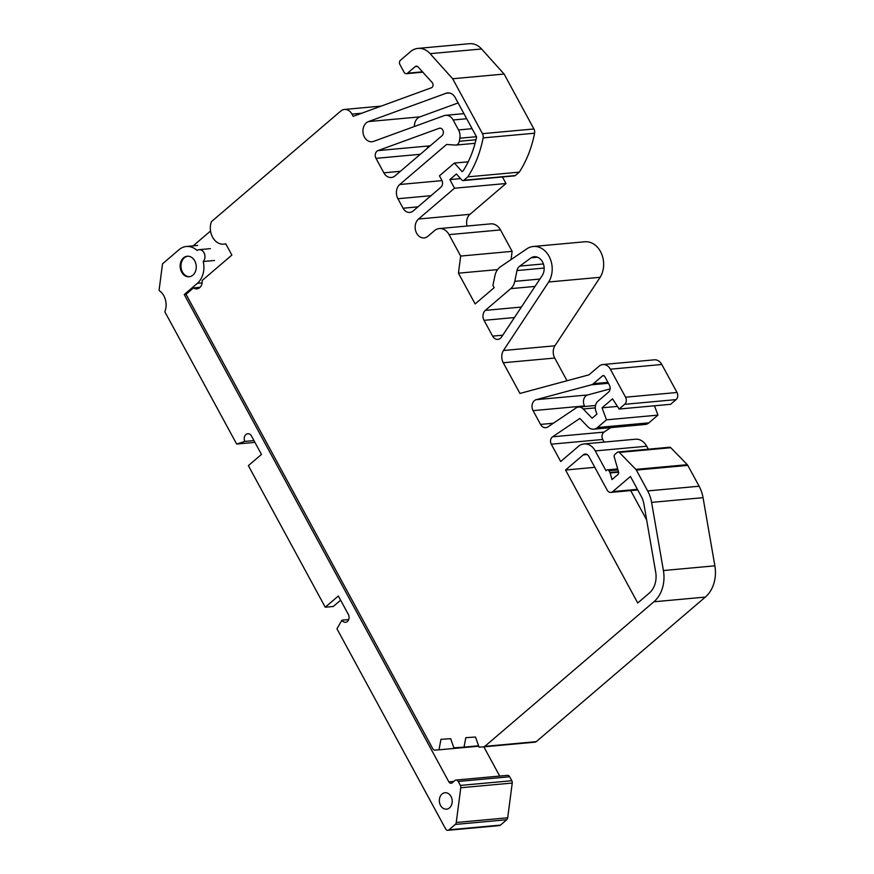 <?xml version="1.0" encoding="UTF-8"?>
<svg xmlns="http://www.w3.org/2000/svg" width="874" height="874" viewBox="0 0 874 874"><rect width="100%" height="100%" fill="white"/><g stroke="black" fill="none" stroke-linecap="round" stroke-linejoin="round"><path stroke-width="1.31" d="M253.952 440.583L244.84 441.414A5.146 4.009 84.8 0 1 245.9 434.553A5.146 4.009 84.8 0 1 247.768 433.733A5.146 4.009 84.8 0 1 251.636 436.301L261.468 454.425L248.369 465.634L325.248 607.212L338.347 596.013L348.191 614.138A5.146 4.009 84.8 0 1 348.77 619.327A5.146 4.009 84.8 0 1 345.525 622.299A5.146 4.009 84.8 0 1 341.92 620.201L336.96 628.799L445.609 828.902A3.092 2.414 84.8 0 0 447.859 830.3A3.092 2.414 84.8 0 0 448.985 829.808L455.267 824.444A3.092 2.414 84.8 0 0 456.239 822.489L460.784 787.747A3.092 2.414 84.8 0 0 460.369 785.42L458.216 781.465A3.092 2.414 84.8 0 0 455.977 780.067A3.092 2.414 84.8 0 0 454.851 780.548L452.229 782.787A3.092 2.414 -95.2 0 1 451.104 783.279A3.092 2.414 -95.2 0 1 448.854 781.88L184.25 294.538L197.349 283.34A20.102 15.666 84.8 0 0 203.227 261.512A6.697 5.222 84.8 0 0 204.483 253.864A6.697 5.222 84.8 0 0 199.108 249.68A6.697 5.222 84.8 0 0 197.043 250.445A20.102 15.666 84.8 0 0 186.381 246.49A20.102 15.666 84.8 0 0 179.072 249.669L162.531 263.817L159.134 289.753A1.027 0.808 84.8 0 0 159.56 290.856A15.459 12.05 -95.2 0 1 164.836 311.778L236.657 444.047L244.84 441.414M442.026 794.04A8.248 6.424 84.8 0 1 445.03 792.74A8.248 6.424 84.8 0 1 451.792 798.333A8.248 6.424 84.8 0 1 449.531 807.849A8.248 6.424 84.8 0 1 446.527 809.16A8.248 6.424 84.8 0 1 439.764 803.567A8.248 6.424 84.8 0 1 442.026 794.04M183.518 257.874A10.302 8.03 84.8 0 1 187.276 256.235A10.302 8.03 84.8 0 1 195.721 263.238A10.302 8.03 84.8 0 1 192.903 275.135A10.302 8.03 84.8 0 1 189.145 276.774A10.302 8.03 84.8 0 1 180.7 269.771A10.302 8.03 84.8 0 1 183.518 257.874M254.924 442.375L236.657 444.047M340.62 600.209L333.289 606.48L325.248 607.212M186.075 294.374L184.25 294.538M483.835 746.833L499.709 776.068M214.523 260.474L203.227 261.512M455.977 780.067L507.423 775.358A3.092 2.414 84.8 0 1 509.673 776.757L511.825 780.722A3.092 2.414 84.8 0 1 512.24 783.049L507.696 817.791A3.092 2.414 84.8 0 1 506.723 819.736L500.441 825.111A3.092 2.414 84.8 0 1 499.316 825.602L447.859 830.3M348.682 619.579L341.92 620.201M189.549 276.719A10.302 8.03 84.8 0 1 181.431 269.454A10.302 8.03 84.8 0 1 184.327 257.797A10.302 8.03 84.8 0 1 187.681 256.213M516.982 270.547A7.374 5.747 84.8 0 1 519.2 266.57A7.374 5.747 84.8 0 1 519.844 266.089L531.108 257.797A11.384 8.871 84.8 0 1 534.243 256.738A11.384 8.871 84.8 0 1 543.005 262.91A11.384 8.871 84.8 0 1 542.339 275.376L501.567 336.993A7.21 5.626 84.8 0 1 497.852 339.385A7.21 5.626 84.8 0 1 492.608 336.119L484.032 320.332A7.21 5.626 84.8 0 1 485.332 310.368L510.744 288.639A13.361 10.412 -95.2 0 0 514.775 281.352L516.982 270.547L544.163 268.056M533.064 410.638A7.21 5.626 84.8 0 1 534.364 400.674A7.21 5.626 84.8 0 1 536.243 399.658L591.261 384.833A8.248 6.424 -95.2 0 0 593.413 383.686L602.492 375.918A2.065 1.606 84.8 0 1 604.742 376.519L609.396 385.095A5.157 4.02 84.8 0 1 608.468 392.218L597.98 401.177A8.248 6.424 -95.2 0 0 595.926 411.293L596.942 414.09L592.113 418.22L583.22 408.977A8.248 6.424 -95.2 0 0 578.544 407.055A8.248 6.424 -95.2 0 0 576.086 407.94L547.932 426.894A7.21 5.626 84.8 0 1 545.791 427.681A7.21 5.626 84.8 0 1 540.547 424.414L533.064 410.638L584.52 405.929A7.21 5.626 84.8 0 1 585.82 395.966A7.21 5.626 84.8 0 1 587.699 394.961L610.096 388.919M373.526 141.402A10.302 8.03 84.8 0 1 371.931 141.752A10.302 8.03 84.8 0 1 363.475 134.76A10.302 8.03 84.8 0 1 366.304 122.863A10.302 8.03 84.8 0 1 368.457 121.584L446.111 93.267A10.302 8.03 84.8 0 1 447.707 92.906A10.302 8.03 84.8 0 1 455.201 97.571L476.581 136.956A94.84 73.908 84.8 0 1 463.329 170.583L462.106 171.632L454.382 163.067L439.447 175.838L441.796 180.153A5.157 4.02 84.8 0 1 440.857 187.265L413.173 210.951A9.275 7.232 84.8 0 1 409.797 212.415A9.275 7.232 84.8 0 1 403.056 208.22L397.899 198.726A10.302 8.03 84.8 0 1 399.768 184.49L446.57 144.461L455.332 145.084A5.157 4.02 -95.2 0 0 455.835 145.073A5.157 4.02 -95.2 0 0 459.298 141.282L459.844 138.212A10.302 8.03 -95.2 0 0 458.522 129.931L453.125 119.978A10.302 8.03 -95.2 0 0 445.642 115.313A10.302 8.03 -95.2 0 0 444.047 115.674L373.526 141.402M414.385 126.49A10.302 8.03 84.8 0 1 417.761 118.154A10.302 8.03 84.8 0 1 419.913 116.887L458.118 102.946M375.984 158.347A5.157 4.02 84.8 0 1 376.913 151.235A5.157 4.02 84.8 0 1 377.983 150.601L439.13 128.303A4.119 3.212 84.8 0 1 439.764 128.161A4.119 3.212 84.8 0 1 443.151 130.958A4.119 3.212 84.8 0 1 442.015 135.71L395.07 175.86A10.302 8.03 84.8 0 1 391.323 177.488A10.302 8.03 84.8 0 1 383.839 172.823L375.984 158.347L420.274 154.305M427.036 148.525A5.157 4.02 84.8 0 1 428.369 146.537A5.157 4.02 84.8 0 1 429.44 145.892L430.609 145.466M552.215 437.066A5.157 4.02 -95.2 0 0 551.276 444.189L560.693 461.516L578.402 446.374A15.459 12.05 84.8 0 1 584.018 443.926A15.459 12.05 84.8 0 1 595.26 450.918L606.032 470.78L606.742 470.179A2.065 1.606 84.8 0 1 608.992 470.78L609.921 472.506A2.065 1.606 84.8 0 1 610.128 472.998L612.029 479.564L618.005 474.44A2.065 1.606 -95.2 0 0 618.563 472.015L614.225 456.862A2.065 1.606 84.8 0 1 614.793 454.513L617.405 452.284A2.065 1.606 84.8 0 1 619.316 452.426L635.846 469.393A3.092 2.414 84.8 0 1 636.348 470.081L647.667 490.926A30.918 24.101 84.8 0 1 651.6 502.386L663.41 570.536A30.918 24.101 84.8 0 1 653.883 601.782L484.808 746.363A3.092 2.414 84.8 0 1 483.683 746.855A3.092 2.414 84.8 0 1 483.628 746.855L479.061 747.161L475.511 737.033L465.809 737.678L464.028 747.128L453.857 747.805L450.656 738.694L440.966 739.338L438.977 749.826L434.957 750.1A3.092 2.414 84.8 0 1 432.75 748.69L186.031 294.287L193.471 287.917A7.735 6.02 -95.2 0 0 196.879 288.879A7.735 6.02 -95.2 0 0 202.167 280.488L231.883 255.077L225.743 243.78A15.459 12.05 84.8 0 1 223.799 244.163A15.459 12.05 84.8 0 1 212.601 237.236A15.459 12.05 84.8 0 1 211.432 221.646L340.729 111.085A10.302 8.03 84.8 0 1 344.476 109.458A10.302 8.03 84.8 0 1 351.96 114.112L353.172 116.34L431.385 87.782A3.092 2.414 -95.2 0 0 433.001 85.51A3.092 2.414 -95.2 0 0 432.149 82.517L418.078 66.937A3.092 2.414 -95.2 0 0 416.264 66.151A3.092 2.414 -95.2 0 0 415.139 66.642L407.481 73.198A3.092 2.414 84.8 0 1 406.355 73.689A3.092 2.414 84.8 0 1 404.105 72.291L399.888 64.512A3.092 2.414 84.8 0 1 400.445 60.251L410.485 51.664A20.615 16.071 84.8 0 1 417.98 48.398A20.615 16.071 84.8 0 1 430.117 53.675L452.656 78.747L482.47 133.667A5.157 4.02 84.8 0 1 483.114 137.906A103.088 80.332 84.8 0 1 467.83 176.854L463.843 180.252A2.065 1.606 84.8 0 1 461.887 180.055L456.403 173.981L449.848 179.585L454.535 188.216L418.515 219.024A10.302 8.03 -95.2 0 0 415.685 230.922A10.302 8.03 -95.2 0 0 424.141 237.914A10.302 8.03 -95.2 0 0 427.889 236.286L434.433 230.692A13.405 10.444 84.8 0 1 439.305 228.562A13.405 10.444 84.8 0 1 449.039 234.625L460.674 256.06L458.435 273.18L475.139 303.944L494.16 287.688L492.936 285.427L494.87 275.922A15.459 12.05 84.8 0 1 499.546 267.488A15.459 12.05 84.8 0 1 500.791 266.559L527.197 248.609A21.642 16.868 84.8 0 1 533.315 246.49A21.642 16.868 84.8 0 1 550.008 258.256A21.642 16.868 84.8 0 1 548.686 281.996L503.435 350.507A10.313 8.03 -95.2 0 0 503.26 362.754L519.932 393.442L588.967 374.837L599.116 366.162A10.313 8.03 84.8 0 1 602.863 364.534A10.313 8.03 84.8 0 1 610.358 369.199L625.555 397.2A5.157 4.02 84.8 0 1 624.626 404.312L619.12 409.021L612.543 398.839L602.055 407.808L606.469 419.837L597.455 427.539A10.313 8.03 84.8 0 1 593.708 429.178A10.313 8.03 84.8 0 1 587.863 426.763L579.844 418.428L552.554 436.814A5.157 4.02 -95.2 0 0 552.215 437.066M610.664 427.626L604.01 432.106A5.157 4.02 -95.2 0 0 603.672 432.368A5.157 4.02 -95.2 0 0 602.732 439.48L604.153 442.08M193.143 245.867L210.525 231.009M200.059 287.317L193.471 287.917M584.815 406.476L584.52 405.929M618.158 451.956L669.615 447.248A2.065 1.606 84.8 0 1 670.773 447.717L687.303 464.684A3.092 2.414 84.8 0 1 687.805 465.383L699.124 486.228A30.918 24.101 84.8 0 1 703.057 497.677L714.866 565.828A30.918 24.101 84.8 0 1 705.34 597.084L536.265 741.655A3.092 2.414 84.8 0 1 535.139 742.146A3.092 2.414 84.8 0 1 535.085 742.146L483.726 746.844L535.139 742.146M417.98 48.398L469.436 43.7A20.615 16.071 84.8 0 1 481.574 48.977L504.112 74.05L533.927 128.97A5.157 4.02 84.8 0 1 534.571 133.209A103.088 80.332 84.8 0 1 519.287 172.145L515.299 175.554A2.065 1.606 84.8 0 1 514.557 175.882L463.1 180.579M502.452 176.985L505.991 183.518L469.972 214.316A10.302 8.03 -95.2 0 0 467.087 226.027M439.305 228.562L490.762 223.864A13.405 10.444 84.8 0 1 500.496 229.928L512.131 251.351L511.05 259.578M533.315 246.49L584.772 241.781A21.642 16.868 84.8 0 1 601.465 253.558A21.642 16.868 84.8 0 1 600.143 277.298L554.892 345.798A10.313 8.03 -95.2 0 0 554.717 358.045L567.04 380.747M602.863 364.534L654.32 359.826A10.313 8.03 84.8 0 1 661.804 364.491L677.011 392.492A5.157 4.02 84.8 0 1 676.083 399.615L670.577 404.312L619.12 409.021M654.495 405.787L657.925 415.128L648.912 422.841A10.313 8.03 84.8 0 1 645.165 424.469L593.708 429.178M584.018 443.926L635.474 439.218A15.459 12.05 84.8 0 1 646.705 446.221L648.333 449.192M646.651 519.921L630.722 490.587M655.697 572.197A20.615 16.071 84.8 0 1 649.36 593.031L637.725 602.973L565.544 470.015L583.242 454.884A5.157 4.02 84.8 0 1 585.11 454.065A5.157 4.02 84.8 0 1 588.857 456.392L607.146 490.063A5.157 4.02 -95.2 0 0 610.882 492.401A5.157 4.02 -95.2 0 0 612.761 491.581L630.449 476.472L641.276 496.41A20.615 16.071 84.8 0 1 643.898 504.047L655.697 572.197M478.581 745.795L464.028 747.128M478.723 746.199L438.977 749.826M504.112 74.05L452.656 78.747M519.287 172.145L467.83 176.854M460.576 178.602L449.848 179.585M505.991 183.518L454.535 188.216M512.131 251.351L460.674 256.06M497.59 269.607L458.435 273.18M600.143 277.298L548.686 281.996M554.892 345.798L503.435 350.507M617.437 406.399L602.055 407.808M657.925 415.128L606.469 419.837M594.801 467.339L565.544 470.015M468.213 161.81L454.382 163.067M537.521 257.218L531.108 257.797M543.409 263.937L519.844 266.089M453.825 781.432L448.854 781.88M202.123 282.903L197.349 283.34M512.24 783.049L460.784 787.747M511.825 780.722L460.369 785.42M507.696 817.791L456.239 822.489M506.723 819.736L455.267 824.444M500.441 825.111L448.985 829.808M509.673 776.757L458.216 781.465M602.732 439.48L551.276 444.189M705.34 597.084L653.883 601.782M714.866 565.828L663.41 570.536M536.265 741.655L484.808 746.363M361.672 113.227L351.96 114.112M417.466 66.435L415.139 66.642M422.492 71.821L407.481 73.198M481.574 48.977L430.117 53.675M533.927 128.97L482.47 133.667M534.571 133.209L483.114 137.906M515.299 175.554L463.843 180.252M469.972 214.316L418.515 219.024M500.496 229.928L449.039 234.625M554.717 358.045L503.26 362.754M661.804 364.491L610.358 369.199M677.011 392.492L625.555 397.2M676.083 399.615L624.626 404.312M648.912 422.841L597.455 427.539M604.01 432.106L552.554 436.814M646.705 446.221L595.26 450.918M617.973 469.961L608.992 470.78M618.475 471.731L609.921 472.506M618.617 472.222L610.128 472.998M670.773 447.717L619.316 452.426M687.303 464.684L635.846 469.393M687.805 465.383L636.348 470.081M699.124 486.228L647.667 490.926M703.057 497.677L651.6 502.386M587.11 454.524L583.242 454.884M637.43 489.331L612.761 491.581M400.39 171.304L383.839 172.823M429.44 145.892L377.983 150.601M440.42 128.183L439.13 128.303M466.694 118.744L453.125 119.978M419.913 116.887L368.457 121.584M449.345 92.972L446.111 93.267M417.958 206.854L403.056 208.22M431.002 195.7L397.899 198.726M442.026 180.623L399.768 184.49M475.969 139.764L459.298 141.282M476.439 136.705L459.844 138.212M472.091 128.686L458.522 129.931M553.362 423.245L540.547 424.414M587.699 394.961L536.243 399.658M608.402 383.271L591.261 384.833M607.911 382.364L593.413 383.686M604.043 375.776L602.492 375.918M595.292 407.874L583.22 408.977M502.758 335.19L492.608 336.119M514.436 317.546L484.032 320.332M521.363 307.069L485.332 310.368M535.041 286.421L510.744 288.639M539.903 279.057L514.775 281.352M197.677 245.452L186.381 246.49M210.405 248.642L199.108 249.68M225.853 243.977L223.799 244.163M381.217 106.093L344.476 109.458M422.819 72.181L406.355 73.689M617.678 468.923L607.496 469.851M637.769 489.943L610.882 492.401M463.93 113.642L445.642 115.313M475.085 143.314L455.835 145.073M595.533 405.492L578.544 407.055"/></g></svg>

